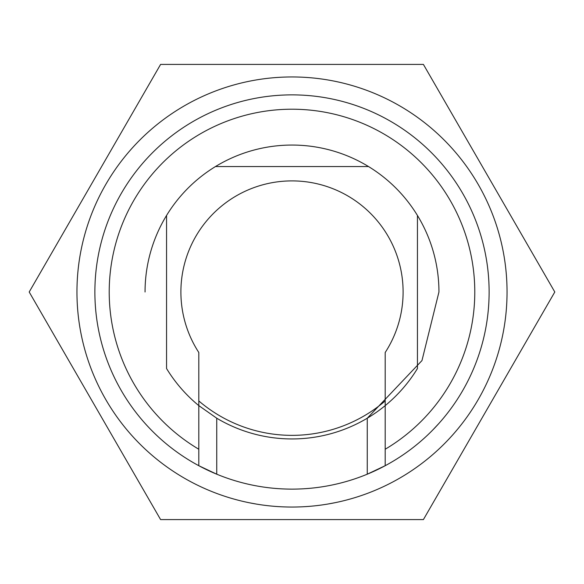<?xml version="1.0" encoding="UTF-8"?>
<svg xmlns="http://www.w3.org/2000/svg" width="584" height="584" viewBox="0 0 584 584"><rect width="100%" height="100%" fill="white"/><g stroke="black" fill="none" stroke-linecap="round" stroke-linejoin="round"><path stroke-width="0.88" d="M347.641 519.592L160.6 519.592L29.2 292L160.6 519.592L423.4 519.592L554.8 292L423.4 519.592M145.051 292A146.949 146.949 0 0 1 417.443 215.467A146.949 146.949 0 0 1 438.949 292L421.969 360.576L367.263 418.21A146.949 146.949 0 0 1 216.737 418.21L198.816 405.624L198.816 465.711A197.129 197.129 0 0 0 216.737 474.193L198.816 465.711A197.129 197.129 0 0 1 292 94.871A197.129 197.129 0 0 1 385.184 465.711L385.184 449.249A182.792 182.792 0 0 0 431.576 173.974A182.792 182.792 0 0 0 152.424 173.974A182.792 182.792 0 0 0 198.816 449.249M423.4 64.408L554.8 292L423.4 64.408L160.6 64.408L423.4 64.408M29.2 292L160.6 64.408L29.2 292M384.593 406.106A146.949 146.949 0 0 1 367.263 418.21L367.263 474.193A197.129 197.129 0 0 0 385.184 465.711L367.263 474.193A197.129 197.129 0 0 1 216.737 474.193L216.737 418.21M292 76.949A215.051 215.051 0 0 0 76.949 292A215.051 215.051 0 0 0 292 507.051A215.051 215.051 0 0 0 507.051 292A215.051 215.051 0 0 0 292 76.949M417.443 215.467L417.443 368.533A146.949 146.949 0 0 1 385.184 405.624L385.184 352.51A111.106 111.106 0 0 0 292 180.894A111.106 111.106 0 0 0 198.816 352.51L198.816 405.624A146.949 146.949 0 0 1 166.557 368.533L166.557 215.467M249.434 502.795L256.515 504.101M275.509 506.416L277.261 506.54M327.836 504.043L334.909 502.722M307.089 506.518L308.841 506.386M352.802 498.269L354.488 497.772M385.184 405.624L385.184 449.249M215.467 166.557L368.533 166.557M438.949 423.393L432.656 430.116M198.816 400.945A143.365 143.365 0 0 0 385.184 400.945"/></g></svg>
